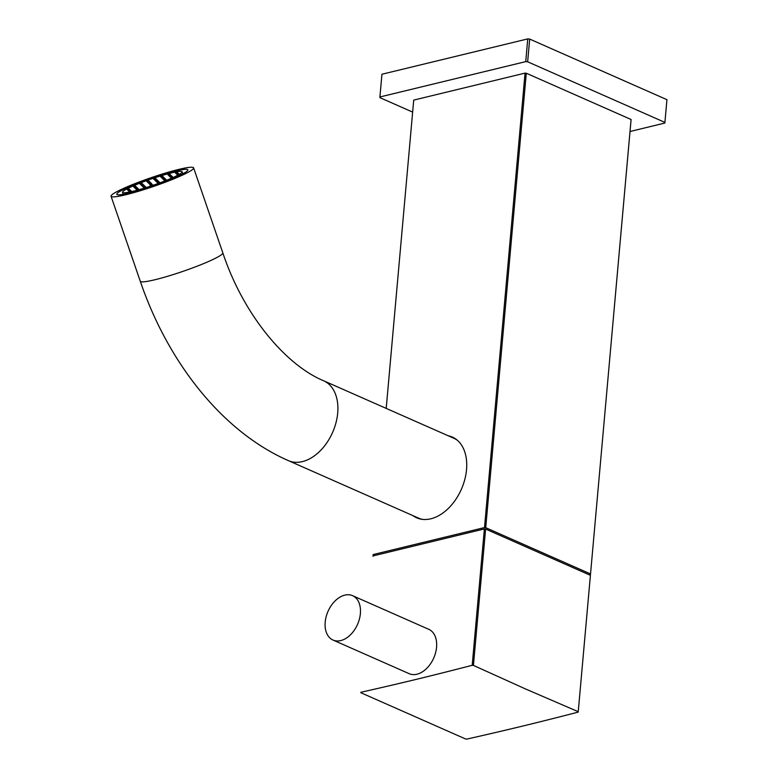 <?xml version="1.0" encoding="UTF-8"?>
<svg xmlns="http://www.w3.org/2000/svg" width="778" height="778" viewBox="0 0 778 778"><rect width="100%" height="100%" fill="white"/><g stroke="black" fill="none" stroke-linecap="round" stroke-linejoin="round"><path stroke-width="1.17" d="M151.875 184.298L149.989 185.047L151.875 184.298M171.491 172.911A31.519 3.277 161 0 1 182.149 171.821A31.519 3.277 161 0 1 165.442 180.729A31.519 3.277 161 0 1 133.194 191.223A31.519 3.277 -19 0 1 122.525 192.312A31.519 3.277 -19 0 1 139.233 183.404A31.519 3.277 -19 0 1 171.491 172.911M139.904 183.871L141.781 183.122L139.904 183.871M146.76 181.469L148.637 180.72L146.76 181.469M147.363 182.062L149.25 181.313L147.363 182.062M140.507 184.454L142.393 183.705L140.507 184.454M133.651 186.856L135.537 186.107L133.651 186.856M153.616 179.066L155.493 178.327L153.616 179.066M154.219 179.66L156.106 178.911L154.219 179.66M154.832 180.243L156.709 179.504L154.832 180.243M147.976 182.645L149.853 181.896L147.976 182.645M141.11 185.047L142.996 184.298L141.11 185.047M134.254 187.44L136.14 186.701L134.254 187.44M127.398 189.842L129.284 189.093L127.398 189.842M160.472 176.674L162.349 175.925L160.472 176.674M161.075 177.258L162.962 176.509L161.075 177.258M161.688 177.851L163.565 177.102L161.688 177.851M162.291 178.434L164.177 177.695L162.291 178.434M155.435 180.836L157.321 180.088L155.435 180.836M148.579 183.238L150.465 182.49L148.579 183.238M141.722 185.631L143.609 184.892L141.722 185.631M134.866 188.033L136.743 187.284L134.866 188.033M128.01 190.435L129.887 189.686L128.01 190.435M167.931 174.865L169.818 174.116L167.931 174.865M168.544 175.449L170.431 174.7L168.544 175.449M169.147 176.042L171.034 175.293L169.147 176.042M169.76 176.625L171.646 175.886L169.76 176.625M162.903 179.028L164.78 178.279L162.903 179.028M156.047 181.43L157.924 180.681L156.047 181.43M149.191 183.822L151.068 183.083L149.191 183.822M142.325 186.224L144.212 185.475L142.325 186.224M135.469 188.626L137.356 187.877L135.469 188.626M128.613 191.018L130.5 190.279L128.613 191.018M175.4 173.047L177.287 172.308L175.4 173.047M176.003 173.64L177.89 172.891L176.003 173.64M176.616 174.233L178.502 173.484L176.616 174.233M177.219 174.817L179.105 174.078L177.219 174.817M170.363 177.219L172.249 176.47L170.363 177.219M163.506 179.621L165.393 178.872L163.506 179.621M156.65 182.013L158.537 181.264L156.65 182.013M149.794 184.415L151.681 183.666L149.794 184.415M142.938 186.817L144.825 186.068L142.938 186.817M136.082 189.21L137.959 188.461L136.082 189.21M129.226 191.612L131.103 190.863L129.226 191.612M170.975 177.812L172.852 177.063L170.975 177.812M164.119 180.204L165.996 179.455L164.119 180.204M157.263 182.606L159.14 181.858L157.263 182.606M143.541 187.401L145.428 186.652L143.541 187.401M136.685 189.803L138.572 189.054L136.685 189.803M157.866 183.19L159.753 182.451L157.866 183.19M151.01 185.592L152.896 184.843L151.01 185.592M144.154 187.994L146.04 187.245L144.154 187.994M175.167 171.15A37.587 3.909 -19 0 0 136.714 183.666A37.587 3.909 -19 0 0 116.797 194.286A37.587 3.909 -19 0 0 129.508 192.983A37.587 3.909 161 0 0 167.96 180.467A37.587 3.909 161 0 0 187.887 169.847A37.587 3.909 161 0 0 175.167 171.15M178.852 169.39A43.646 4.532 -19 0 0 134.195 183.919A43.646 4.532 -19 0 0 111.059 196.251A43.646 4.532 -19 0 0 125.822 194.743A43.646 4.532 161 0 0 170.479 180.214A43.646 4.532 161 0 0 193.615 167.883A43.646 4.532 161 0 0 178.852 169.39M422.658 519.393A43.646 29.039 113.8 0 1 418.535 518.099L288.395 460.634A43.646 29.039 -66.2 0 0 302.37 461.607A43.646 29.039 -66.2 0 0 335.97 422.794A43.646 29.039 -66.2 0 0 323.658 380.782L453.788 438.238A43.646 29.039 113.8 0 1 457.532 440.416M418.37 518.469A44.132 29.36 113.8 0 1 416.22 517.078M451.473 437.217A44.132 29.36 113.8 0 1 453.953 437.878M448.167 435.758A44.132 29.36 113.8 0 1 452.329 437.071A44.132 29.36 113.8 0 1 466.528 469.679A44.132 29.36 113.8 0 1 416.677 517.808A44.132 29.36 113.8 0 1 412.904 515.61M631.055 119.919A109.115 36.984 -174.9 0 0 631.075 119.715A109.115 36.984 -174.9 0 0 631.084 119.501L526.288 73.229A109.115 36.984 -174.9 0 0 525.053 73.113L484.5 527.572L373.158 554.558A109.115 36.984 -174.9 0 0 373.139 554.763A109.115 36.984 -174.9 0 0 373.119 554.977L374.471 555.57M525.053 73.113L413.721 100.099L386.209 408.401M526.288 73.229L485.725 527.678A109.115 36.984 -174.9 0 0 484.5 527.572M630.024 131.501L664.85 123.05A143.064 48.499 -174.9 0 0 664.889 122.73A143.064 48.499 -174.9 0 0 664.908 122.399L527.659 61.793A143.064 48.499 -174.9 0 0 525.734 61.627L379.917 96.968A143.064 48.499 -174.9 0 0 379.888 97.289A143.064 48.499 -174.9 0 0 379.859 97.62L412.651 112.1M664.889 122.73L666.911 100.002A143.064 48.499 -174.9 0 0 666.94 99.681L529.682 39.075A143.064 48.499 -174.9 0 0 527.756 38.9L381.949 74.241A143.064 48.499 -174.9 0 0 381.91 74.571L379.888 97.289M666.94 99.681L664.908 122.399M529.682 39.075L527.659 61.793M527.756 38.9L525.734 61.627M381.949 74.241L379.917 96.968M631.084 119.501L590.531 573.95L485.725 527.678M589.053 574.718L590.492 574.378A109.115 36.984 -174.9 0 0 590.512 574.164A109.115 36.984 -174.9 0 0 590.531 573.95M590.376 575.739A109.115 36.984 -174.9 0 0 590.395 575.525A109.115 36.984 -174.9 0 0 590.405 575.321L485.608 529.04A109.115 36.984 -174.9 0 0 484.373 528.933L373.041 555.92A109.115 36.984 -174.9 0 0 373.022 556.124A109.115 36.984 -174.9 0 0 373.002 556.338M484.373 528.933L472.197 665.307A109.115 36.984 -174.9 0 1 473.432 665.414L485.608 529.04M473.432 665.414L525.792 689.075L578.239 711.695L590.405 575.321M360.846 692.508L360.866 692.294A109.115 36.984 -174.9 0 0 360.846 692.508A109.115 36.984 -174.9 0 0 360.827 692.712L465.633 738.993A109.115 36.984 -174.9 0 0 466.868 739.1C509.989 729.317 534.953 723.268 578.2 712.113A109.115 36.984 -174.9 0 0 578.219 711.909A109.115 36.984 -174.9 0 0 578.239 711.695M360.866 692.294C403.996 682.51 428.95 676.461 472.197 665.307M332.994 640.041L409.179 673.68A24.244 16.134 -66.2 0 0 436.565 647.228A24.244 16.134 -66.2 0 0 428.766 629.314L352.58 595.676A24.244 16.134 -66.2 0 0 325.194 622.118A24.244 16.134 113.8 0 0 332.994 640.041A24.244 16.134 113.8 0 0 360.379 613.589A24.244 16.134 -66.2 0 0 352.58 595.676M111.059 196.251L140.264 281.228A43.646 4.532 -19 0 0 155.026 279.72A43.646 4.532 -19 0 0 199.683 265.191A43.646 4.532 -19 0 0 222.819 252.86L193.615 167.883M182.84 173.834L182.149 171.821M222.819 252.86C243.543 315.197 285.847 365.096 323.658 380.782M140.264 281.228C168.223 363.2 222.887 431.965 288.395 460.634M631.075 119.715L590.512 574.164M413.702 100.313L386.199 408.401M123.216 194.325L122.525 192.312M590.395 575.525L578.219 711.909"/></g></svg>
